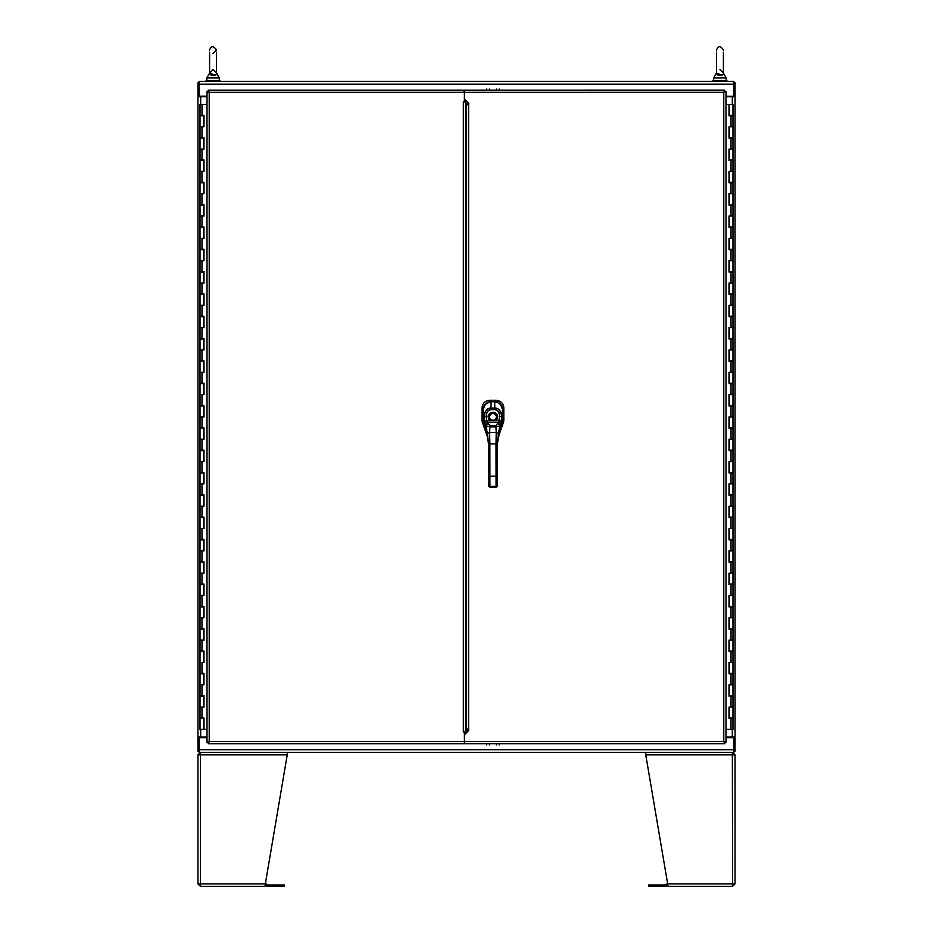 <?xml version="1.0" encoding="UTF-8"?>
<svg xmlns="http://www.w3.org/2000/svg" width="933" height="933" viewBox="0 0 933 933"><rect width="100%" height="100%" fill="white"/><g stroke="black" fill="none" stroke-linecap="round" stroke-linejoin="round"><path stroke-width="1.4" d="M200.513 96.181L200.513 96.764M725.991 96.181L735.041 96.437L735.041 737.082L725.991 737.082M732.487 96.764L732.487 96.181M220.048 81.416L220.048 80.728L206.088 80.728L206.088 81.416M726.912 81.416L726.912 80.728L712.952 80.728L712.952 81.416M209.61 52.155L209.61 73.019L213.074 69.567L216.526 73.019C218.054 76.226 207.686 75.771 209.61 73.019L215.126 75.165M209.61 73.019L206.823 77.929L206.823 80.728M216.526 52.155L216.526 73.019L219.313 77.929L206.823 77.929M719.926 69.567L723.39 73.019C724.918 76.226 714.55 75.771 716.474 73.019L721.99 75.165M716.474 52.155L716.474 73.019L713.687 77.929L713.687 80.728M723.39 52.155L723.39 73.019L726.177 77.929L713.687 77.929M207.009 737.665L199.114 737.665L199.114 749.7L733.886 749.7L733.886 752.43L199.114 752.43L199.114 749.7M733.886 749.7L733.886 737.665L725.991 737.665M199.114 84.157L199.114 81.416L733.886 81.416L733.886 84.157L199.114 84.157L199.114 96.181L207.009 96.181M733.886 84.157L733.886 96.181M207.009 737.082L197.959 737.082L197.959 96.764L207.009 96.764M725.991 96.764L735.041 96.764M733.886 737.665L733.886 737.082M735.041 96.437L735.041 82.582L733.886 82.582M735.041 737.082L733.886 737.408M733.886 751.263L735.041 751.263L735.041 737.408M199.114 737.082L197.959 737.082M199.114 96.181L197.959 96.764M197.959 737.408L197.959 751.263L199.114 751.263M199.114 82.582L197.959 82.582L197.959 96.437M465.894 733.326L466.407 111.657M465.894 111.657L465.894 100.496M463.339 101.755L464.389 101.755L464.389 92.344L209.214 92.344L207.009 91.306L209.214 92.344L208.164 91.306L208.176 90.139L209.214 92.344L209.214 741.502L207.009 742.54L209.214 741.502L208.176 743.706L209.214 741.502L464.389 741.502L464.389 732.078L463.339 732.078L463.339 101.755L464.774 101.755L465.555 103.038L465.555 730.796L464.774 732.078L463.339 732.078M465.555 724.055L466.348 722.072M466.348 111.762L465.555 109.791M464.389 90.139L464.389 92.344M208.176 90.139L724.824 90.128L723.786 92.332L725.909 91.481L723.786 92.332L724.824 90.128M725.909 742.353L723.786 741.49L725.909 742.353L723.786 741.49L724.824 743.694L723.786 741.49L464.389 741.49L464.389 743.706L208.176 743.706M207.009 742.54L207.009 91.306M466.407 105.604L466.407 728.241L468.611 730.621L464.389 734.842M464.389 98.991L468.611 103.213L466.407 105.534M724.824 743.694L464.389 743.694M463.724 92.332L463.724 90.128M725.991 91.294L725.991 742.528M203.651 729.408L203.651 718.468L200.012 718.468L200.012 729.408L203.93 729.408L203.93 718.025M203.651 383.661L200.012 383.661L200.012 394.601L203.651 394.601L203.651 383.661M203.651 405.983L200.012 405.983L200.012 416.923L203.651 416.923L203.651 405.983M203.651 428.305L200.012 428.305L200.012 439.245L203.651 439.245L203.651 428.305M203.651 450.627L200.012 450.627L200.012 461.555L203.651 461.555L203.651 450.627M203.651 472.938L200.012 472.938L200.012 483.877L203.651 483.877L203.651 472.938M203.651 495.26L200.012 495.26L200.012 506.199L203.651 506.199L203.651 495.26M203.651 517.582L200.012 517.582L200.012 528.521L203.651 528.521L203.651 517.582M203.651 539.904L200.012 539.904L200.012 550.843L203.651 550.843L203.651 539.904M203.651 562.226L200.012 562.226L200.012 573.165L203.651 573.165L203.651 562.226M203.651 584.548L200.012 584.548L200.012 595.487L203.651 595.487L203.651 584.548M203.651 606.87L200.012 606.87L200.012 617.798L203.651 617.798L203.651 606.87M203.651 629.18L200.012 629.18L200.012 640.12L203.651 640.12L203.651 629.18M203.651 651.502L200.012 651.502L200.012 662.442L203.651 662.442L203.651 651.502M203.651 673.824L200.012 673.824L200.012 684.764L203.651 684.764L203.651 673.824M203.651 696.146L200.012 696.146L200.012 707.086L203.651 707.086L203.651 696.146M203.651 115.82L200.012 115.82L200.012 126.748L203.651 126.748L203.651 115.82M203.651 138.142L200.012 138.142L200.012 149.07L203.651 149.07L203.651 138.142M203.651 160.453L200.012 160.453L200.012 171.392L203.651 171.392L203.651 160.453M203.651 182.775L200.012 182.775L200.012 193.714L203.651 193.714L203.651 182.775M203.651 205.097L200.012 205.097L200.012 216.036L203.651 216.036L203.651 205.097M203.651 227.419L200.012 227.419L200.012 238.358L203.651 238.358L203.651 227.419M203.651 249.741L200.012 249.741L200.012 260.68L203.651 260.68L203.651 249.741M203.651 272.063L200.012 272.063L200.012 283.002L203.651 283.002L203.651 272.063M203.651 294.385L200.012 294.385L200.012 305.313L203.651 305.313L203.651 294.385M203.651 316.695L200.012 316.695L200.012 327.635L203.651 327.635L203.651 316.695M203.651 339.017L200.012 339.017L200.012 349.957L203.651 349.957L203.651 339.017M203.651 361.339L200.012 361.339L200.012 372.279L203.651 372.279L203.651 361.339M207.009 104.438L200.012 104.438L200.012 115.365L203.989 115.365L203.989 126.748L200.012 126.748L200.012 137.687L203.989 137.687L203.989 149.07L200.012 149.07L200.012 160.009L203.989 160.009L203.989 171.392L200.012 171.392L200.012 182.332L203.989 182.332L203.989 193.714L200.012 193.714L200.012 204.654L203.989 204.654L203.989 216.036L200.012 216.036L200.012 226.976L203.989 226.976L203.989 238.358L200.012 238.358L200.012 249.298L203.989 249.298L203.989 260.68L200.012 260.68L200.012 271.608L203.989 271.608L203.989 283.002L200.012 283.002L200.012 293.93L203.989 293.93L203.989 305.313L200.012 305.313L200.012 316.252L203.989 316.252L203.989 327.635L200.012 327.635L200.012 338.574L203.989 338.574L203.989 349.957L200.012 349.957L200.012 360.896L203.989 360.896L203.989 372.279L200.012 372.279L200.012 383.218L203.989 383.218L203.989 394.601L200.012 394.601L200.012 405.54L203.989 405.54L203.989 416.923L200.012 416.923L200.012 427.85L203.989 427.85L203.989 439.245L200.012 439.245L200.012 450.173L203.989 450.173L203.989 461.555L200.012 461.555L200.012 472.495L203.989 472.495L203.989 483.877L200.012 483.877L200.012 494.817L203.989 494.817L203.989 506.199L200.012 506.199L200.012 517.139L203.989 517.139L203.989 528.521L200.012 528.521L200.012 539.461L203.989 539.461L203.989 550.843L200.012 550.843L200.012 561.783L203.989 561.783L203.989 573.165L200.012 573.165L200.012 584.093L203.989 584.093L203.989 595.487L200.012 595.487L200.012 606.415L203.989 606.415L203.989 617.798L200.012 617.798L200.012 628.737L203.989 628.737L203.989 640.12L200.012 640.12L200.012 651.059L203.989 651.059L203.989 662.442L200.012 662.442L200.012 673.381L203.989 673.381L203.989 684.764L200.012 684.764L200.012 695.703L203.989 695.703L203.989 707.086L200.012 707.086L200.012 718.025L203.989 718.025L203.989 729.408L207.009 729.408M203.93 126.748L203.93 115.365M203.93 149.07L203.93 137.687M203.93 171.392L203.93 160.009M203.93 193.714L203.93 182.332M203.93 216.036L203.93 204.654M203.93 238.358L203.93 226.976M203.93 260.68L203.93 249.298M203.93 283.002L203.93 271.608M203.93 305.313L203.93 293.93M203.93 327.635L203.93 316.252M203.93 349.957L203.93 338.574M203.93 372.279L203.93 360.896M203.93 394.601L203.93 383.218M203.93 416.923L203.93 405.54M203.93 439.245L203.93 427.85M203.93 461.555L203.93 450.173M203.93 483.877L203.93 472.495M203.93 506.199L203.93 494.817M203.93 528.521L203.93 517.139M203.93 550.843L203.93 539.461M203.93 573.165L203.93 561.783M203.93 595.487L203.93 584.093M203.93 617.798L203.93 606.415M203.93 640.12L203.93 628.737M203.93 662.442L203.93 651.059M203.93 684.764L203.93 673.381M203.93 707.086L203.93 695.703M729.349 104.438L729.349 115.365L732.988 115.365L732.988 104.438L729.07 104.438L729.07 115.82M729.349 450.173L732.988 450.173L732.988 439.245L729.349 439.245L729.349 450.173M729.349 427.85L732.988 427.85L732.988 416.923L729.349 416.923L729.349 427.85M729.349 405.54L732.988 405.54L732.988 394.601L729.349 394.601L729.349 405.54M729.349 383.218L732.988 383.218L732.988 372.279L729.349 372.279L729.349 383.218M729.349 360.896L732.988 360.896L732.988 349.957L729.349 349.957L729.349 360.896M729.349 338.574L732.988 338.574L732.988 327.635L729.349 327.635L729.349 338.574M729.349 316.252L732.988 316.252L732.988 305.313L729.349 305.313L729.349 316.252M729.349 293.93L732.988 293.93L732.988 283.002L729.349 283.002L729.349 293.93M729.349 271.608L732.988 271.608L732.988 260.68L729.349 260.68L729.349 271.608M729.349 249.298L732.988 249.298L732.988 238.358L729.349 238.358L729.349 249.298M729.349 226.976L732.988 226.976L732.988 216.036L729.349 216.036L729.349 226.976M729.349 204.654L732.988 204.654L732.988 193.714L729.349 193.714L729.349 204.654M729.349 182.332L732.988 182.332L732.988 171.392L729.349 171.392L729.349 182.332M729.349 160.009L732.988 160.009L732.988 149.07L729.349 149.07L729.349 160.009M729.349 137.687L732.988 137.687L732.988 126.748L729.349 126.748L729.349 137.687M729.349 718.025L732.988 718.025L732.988 707.086L729.349 707.086L729.349 718.025M729.349 695.703L732.988 695.703L732.988 684.764L729.349 684.764L729.349 695.703M729.349 673.381L732.988 673.381L732.988 662.442L729.349 662.442L729.349 673.381M729.349 651.059L732.988 651.059L732.988 640.12L729.349 640.12L729.349 651.059M729.349 628.737L732.988 628.737L732.988 617.798L729.349 617.798L729.349 628.737M729.349 606.415L732.988 606.415L732.988 595.487L729.349 595.487L729.349 606.415M729.349 584.093L732.988 584.093L732.988 573.165L729.349 573.165L729.349 584.093M729.349 561.783L732.988 561.783L732.988 550.843L729.349 550.843L729.349 561.783M729.349 539.461L732.988 539.461L732.988 528.521L729.349 528.521L729.349 539.461M729.349 517.139L732.988 517.139L732.988 506.199L729.349 506.199L729.349 517.139M729.349 494.817L732.988 494.817L732.988 483.877L729.349 483.877L729.349 494.817M729.349 472.495L732.988 472.495L732.988 461.555L729.349 461.555L729.349 472.495M725.991 729.408L732.988 729.408L732.988 718.468L729.011 718.468L729.011 707.086L732.988 707.086L732.988 696.146L729.011 696.146L729.011 684.764L732.988 684.764L732.988 673.824L729.011 673.824L729.011 662.442L732.988 662.442L732.988 651.502L729.011 651.502L729.011 640.12L732.988 640.12L732.988 629.18L729.011 629.18L729.011 617.798L732.988 617.798L732.988 606.87L729.011 606.87L729.011 595.487L732.988 595.487L732.988 584.548L729.011 584.548L729.011 573.165L732.988 573.165L732.988 562.226L729.011 562.226L729.011 550.843L732.988 550.843L732.988 539.904L729.011 539.904L729.011 528.521L732.988 528.521L732.988 517.582L729.011 517.582L729.011 506.199L732.988 506.199L732.988 495.26L729.011 495.26L729.011 483.877L732.988 483.877L732.988 472.938L729.011 472.938L729.011 461.555L732.988 461.555L732.988 450.627L729.011 450.627L729.011 439.245L732.988 439.245L732.988 428.305L729.011 428.305L729.011 416.923L732.988 416.923L732.988 405.983L729.011 405.983L729.011 394.601L732.988 394.601L732.988 383.661L729.011 383.661L729.011 372.279L732.988 372.279L732.988 361.339L729.011 361.339L729.011 349.957L732.988 349.957L732.988 339.017L729.011 339.017L729.011 327.635L732.988 327.635L732.988 316.695L729.011 316.695L729.011 305.313L732.988 305.313L732.988 294.385L729.011 294.385L729.011 283.002L732.988 283.002L732.988 272.063L729.011 272.063L729.011 260.68L732.988 260.68L732.988 249.741L729.011 249.741L729.011 238.358L732.988 238.358L732.988 227.419L729.011 227.419L729.011 216.036L732.988 216.036L732.988 205.097L729.011 205.097L729.011 193.714L732.988 193.714L732.988 182.775L729.011 182.775L729.011 171.392L732.988 171.392L732.988 160.453L729.011 160.453L729.011 149.07L732.988 149.07L732.988 138.142L729.011 138.142L729.011 126.748L732.988 126.748L732.988 115.82L729.011 115.82L729.011 104.438L725.991 104.438M729.07 707.086L729.07 718.468M729.07 684.764L729.07 696.146M729.07 662.442L729.07 673.824M729.07 640.12L729.07 651.502M729.07 617.798L729.07 629.18M729.07 595.487L729.07 606.87M729.07 573.165L729.07 584.548M729.07 550.843L729.07 562.226M729.07 528.521L729.07 539.904M729.07 506.199L729.07 517.582M729.07 483.877L729.07 495.26M729.07 461.555L729.07 472.938M729.07 439.245L729.07 450.627M729.07 416.923L729.07 428.305M729.07 394.601L729.07 405.983M729.07 372.279L729.07 383.661M729.07 349.957L729.07 361.339M729.07 327.635L729.07 339.017M729.07 305.313L729.07 316.695M729.07 283.002L729.07 294.385M729.07 260.68L729.07 272.063M729.07 238.358L729.07 249.741M729.07 216.036L729.07 227.419M729.07 193.714L729.07 205.097M729.07 171.392L729.07 182.775M729.07 149.07L729.07 160.453M729.07 126.748L729.07 138.142M265.334 883.913L287.236 754.867L200.397 754.867L200.397 883.913L197.959 883.913L200.397 886.35L264.914 886.35L200.642 886.35L200.397 883.913L265.334 883.913L264.914 886.35M199.347 883.913L200.397 886.35M211.908 752.43L200.397 752.43L197.959 754.867L200.397 754.867L200.642 752.43L287.236 752.43L287.236 754.867M199.347 754.867L200.467 753.817M200.397 753.817L200.397 752.43M197.959 883.913L197.959 754.867M265.205 885.009A1.05 1.05 0 0 1 265.613 885.265L265.987 885.639A2.437 2.437 0 0 0 267.713 886.35L284.448 886.35L284.448 884.95L267.713 884.95A1.05 1.05 0 0 1 266.966 884.647L266.593 884.274A2.437 2.437 0 0 0 265.38 883.609M732.358 886.35L668.086 886.35L667.666 883.913L668.086 886.35L732.603 886.35L735.041 883.913L735.041 754.867L735.041 883.913L732.603 883.913L732.358 886.35M733.653 883.913L732.603 886.35M733.653 754.867L732.603 752.43L735.041 754.867L645.764 754.867L667.666 883.913L732.603 883.913L732.358 752.43L645.764 752.43L645.764 754.867M732.603 752.43L721.092 752.43M667.62 883.609A2.437 2.437 0 0 0 666.407 884.274L666.034 884.647A1.05 1.05 0 0 1 665.287 884.95L648.552 884.95L648.552 886.35L665.287 886.35A2.437 2.437 0 0 0 667.013 885.639L667.387 885.265A1.05 1.05 0 0 1 667.795 885.009M496.403 743.694L496.403 744.884M499.202 743.694L499.202 744.884M486.629 743.694L486.629 744.884M489.417 743.694L489.417 744.884M496.403 88.973L496.403 90.128M499.202 88.973L499.202 90.128M486.629 88.938L486.629 90.128M489.417 88.938L489.417 90.128M482.058 420.865L482.011 419.967A7.686 7.662 -99.6 0 0 482.443 422.532L487.912 438.172L482.443 422.544L483.702 422.334L482.443 422.544L482.011 419.99L483.317 419.745L482.011 419.99L482.011 408.013C482.443 403.313 485.008 400.735 489.708 400.304L491.108 401.622L494.7 401.622C499.447 402.065 502.047 404.665 502.49 409.412C502.047 404.654 499.458 402.065 494.7 401.622L494.7 401.773M503.61 421.681L498 437.857L503.365 422.544L502.117 422.334L503.365 422.544A7.686 7.662 99.6 0 0 503.808 419.99L503.75 420.865M482.011 408.013C482.454 403.313 485.02 400.747 489.708 400.304L489.708 400.304C485.008 400.735 482.443 403.313 482.011 408.013L483.271 409.354L482.011 408.094L482.011 419.967A7.697 7.697 0 0 0 482.443 422.532L482.198 421.681M483.807 403.033L485.288 401.68M485.51 401.54L487.084 400.758M488.321 400.432L489.428 400.315M489.708 400.304L499.435 401.05L501.989 403.009L503.622 406.321M496.333 400.304L497.487 400.432M498.747 400.77L500.053 401.377M500.834 401.913L502.234 403.313M502.724 404.036L503.354 405.365M503.68 406.636L503.797 407.733M503.808 407.978L503.808 408.013C503.365 403.313 500.799 400.735 496.099 400.304C500.799 400.735 503.365 403.313 503.808 408.013L503.377 422.532A7.697 7.697 0 0 0 503.808 419.99L502.502 419.745L503.808 419.967L503.808 408.094L502.525 409.377L503.808 408.094L503.668 406.52M494.7 401.831L496.099 400.304M487.458 435.699L483.317 419.815L483.259 409.727C484.985 403.884 487.609 401.237 491.12 401.773L491.108 401.831M483.469 407.896L486.35 403.219L491.108 401.622L486.093 403.441L483.469 407.896M489.802 400.304L496.018 400.304L494.7 401.622L491.108 401.622L489.802 400.304M500.251 428.76L497.336 443.921L498.42 433.425L497.336 443.921L498.42 435.606L497.336 443.921L489.872 443.933L489.883 454.266L488.565 454.266L488.554 443.933L489.872 443.933L489.907 476.238L488.589 476.238L488.565 454.266L489.883 454.266L489.907 476.238L496.064 476.227L496.018 443.921L489.872 443.933L489.627 432.539L496.228 432.527L498.42 433.425L498.42 435.606L502.362 421.319L500.508 428.165L501.767 416.573C500.893 410.765 498.572 407.919 494.828 408.036L490.968 408.048C487.248 407.919 484.938 410.765 484.052 416.596L484.449 421.075L486.618 420.818L487.318 422.334A3.079 0.863 -119.9 0 0 487.376 422.404L488.017 423.897A2.193 1.539 159.1 0 0 485.895 425.914L487.434 433.448L489.627 432.539L489.872 443.933L488.554 443.933L488.6 485.918L489.487 486.35L488.6 485.253L488.6 485.918A1.318 1.143 -0.1 0 0 489.918 487.049L496.076 487.049L496.076 486.385L489.918 486.396A1.318 1.143 179.9 0 1 488.6 485.253L488.589 476.238L489.907 476.238L489.918 486.396L489.907 476.238L496.064 476.227L496.018 443.921L497.336 443.921L497.347 454.254L496.029 454.254L497.347 454.254L497.382 476.227L496.064 476.227L496.076 486.385L496.064 476.227L497.382 476.227L497.347 454.254L497.382 482.478M497.382 479.061L497.394 485.906A1.318 1.143 179.9 0 1 496.076 487.049A1.318 1.143 -0.1 0 0 497.394 485.906L496.076 487.166L489.918 486.734M497.336 443.921L497.382 481.825M496.508 486.326L497.394 485.242A1.318 1.143 179.9 0 1 496.076 486.385A1.318 1.143 -0.1 0 0 497.394 485.242L497.382 476.227M488.6 482.489L488.6 485.253A1.318 1.143 -0.1 0 0 489.918 486.396L489.918 487.049L496.076 487.049L496.076 486.385L489.918 486.396L489.918 487.049A1.318 1.143 179.9 0 1 488.6 485.918L489.918 487.049M500.508 428.165L502.502 419.792L502.537 409.704L502.502 419.792L502.537 409.704L501.767 416.573L502.537 409.704C502.397 405.202 499.773 402.566 494.653 401.773L494.828 408.036L494.653 401.773C498.164 401.225 500.788 403.861 502.537 409.704L502.537 409.704C502.047 404.864 499.423 402.216 494.653 401.773L491.12 401.773L494.653 401.773L491.12 401.773L490.968 408.048L491.12 401.773C486.361 402.24 483.737 404.887 483.259 409.727L483.317 419.815L485.23 427.536L485.23 424.352L488.554 443.933L487.434 433.448L488.554 443.933M491.12 401.773C485.265 403.301 482.641 405.948 483.259 409.727L483.83 422.684M496.018 443.921L496.228 432.527L496.018 443.921M485.23 424.352A4.782 0.758 -106.2 0 0 485.288 424.468L485.895 425.914L485.288 424.468A2.193 1.516 -25 0 1 487.376 422.404A2.193 1.516 155 0 0 485.288 424.468A4.782 0.758 73.8 0 1 485.23 424.352A2.193 1.458 -24.3 0 1 487.318 422.334A2.193 1.458 155.7 0 0 485.23 424.352L484.449 421.075L485.23 424.352M498.42 433.425L500.555 424.457A4.782 0.758 106 0 0 500.601 424.328L500.613 427.512L498.42 435.606L498.42 433.425L496.228 432.527L495.936 426.871L495.948 425.506L498.455 422.392A2.193 1.516 24.9 0 1 500.555 424.457L499.948 425.891A2.193 1.539 -159.3 0 0 497.825 423.885A2.193 1.539 20.7 0 1 499.948 425.891L495.936 426.871L499.948 425.891L498.42 433.425M489.627 432.539L489.895 426.871L495.936 426.871L496.228 432.527L489.627 432.539L487.434 433.448L485.895 425.914A2.193 1.539 -20.9 0 1 488.017 423.897L489.895 425.506L495.948 425.506L495.936 426.871L489.895 426.871L489.895 425.506L489.895 426.871L485.895 425.914L489.895 426.871L489.627 432.539M495.948 425.506L498.455 422.392L487.376 422.404L489.895 425.506L495.948 425.506M499.213 420.795L486.618 420.818L487.318 422.334A3.079 0.863 -120 0 0 487.376 422.404L498.455 422.392A3.079 0.863 119.8 0 0 498.514 422.322L499.587 416.445C499.167 411.745 497.581 409.47 494.828 409.599A2454.455 2454.455 0 0 0 490.968 409.61C488.216 409.482 486.629 411.768 486.233 416.468L486.618 420.818L495.003 420.072L495.481 420.806L490.338 420.806A4.665 4.665 0 0 1 489.393 413.844A4.665 4.665 0 0 1 496.414 413.844A4.665 4.665 0 0 1 495.481 420.806L495.003 420.072A3.79 3.79 0 0 0 495.75 414.415A3.79 3.79 0 0 0 490.058 414.427A3.79 3.79 0 0 0 490.828 420.072L490.338 420.806C481.078 410.602 504.718 410.567 495.481 420.806L499.213 420.795L499.587 416.445C499.785 412.643 498.199 410.357 494.828 409.599L490.968 409.61C487.597 410.368 486.023 412.654 486.233 416.468L486.618 420.818L484.449 421.075L484.052 416.596L486.233 416.468L484.052 416.596C484.6 411.021 486.909 408.164 490.968 408.048L490.968 409.61L490.968 408.048L494.828 408.036L494.828 409.599L494.828 408.036C498.887 408.153 501.196 410.998 501.767 416.573L499.587 416.445L501.767 416.573L501.383 421.051L499.213 420.795L501.383 421.051L500.601 424.328A2.193 1.458 -155.8 0 0 498.514 422.322L499.213 420.795M496.694 416.911A3.79 3.79 -3.4 0 0 492.904 413.132A3.79 3.79 -3.4 0 0 489.125 416.923A3.79 3.79 176.6 0 1 492.904 413.132A3.79 3.79 176.6 0 1 496.694 416.911C494.175 421.786 491.656 421.798 489.125 416.923C491.644 412.036 494.163 412.036 496.694 416.911M490.828 420.072L495.003 420.072M494.257 420.456A3.79 3.79 176.7 0 1 491.563 420.456M500.601 424.328A4.782 0.758 -74 0 1 500.555 424.457A2.193 1.516 -155.1 0 0 498.455 422.392A3.079 0.863 119.8 0 0 498.514 422.322A2.193 1.458 24.2 0 1 500.601 424.328M485.23 427.536L485.335 428.189L485.23 427.536M484.682 425.168L484.087 423.629M485.603 428.772L483.807 422.649M200.688 96.764L200.688 104.438M200.688 729.408L200.688 737.082M732.312 737.082L732.312 729.408M732.312 104.438L732.312 96.764M200.163 737.082L200.163 737.665M732.837 737.665L732.837 737.082M468.378 730.457L465.894 730.457M465.894 103.376L468.354 103.376M464.389 101.277L465.894 101.277M465.894 102.105L465.124 102.105M465.894 732.568L464.389 732.568M465.124 731.74L465.894 731.74M207.091 91.481L209.214 92.344M208.362 743.624L209.214 741.502L207.091 742.353M468.611 103.213L468.611 730.621M723.786 741.49L723.786 92.332L464.389 92.332M724.638 90.209L723.786 92.332L725.909 91.481M203.767 707.086L203.767 696.146L203.721 707.086M203.767 684.764L203.767 673.824L203.721 684.764M203.767 662.442L203.767 651.502L203.721 662.442M203.767 640.12L203.767 629.18L203.721 640.12M203.767 617.798L203.767 606.87L203.721 617.798M203.767 595.487L203.767 584.548L203.721 595.487M203.767 573.165L203.767 562.226L203.721 573.165M203.767 550.843L203.767 539.904L203.721 550.843M203.767 528.521L203.767 517.582L203.721 528.521M203.767 506.199L203.767 495.26L203.721 506.199M203.767 483.877L203.767 472.938L203.721 483.877M203.767 461.555L203.767 450.627L203.721 461.555M203.767 439.245L203.767 428.305L203.721 439.245M203.767 416.923L203.767 405.983L203.721 416.923M203.767 394.601L203.767 383.661L203.721 394.601M203.767 372.279L203.767 361.339L203.721 372.279M203.767 349.957L203.767 339.017L203.721 349.957M203.767 327.635L203.767 316.695L203.721 327.635M203.767 305.313L203.767 294.385L203.721 305.313M203.767 283.002L203.767 272.063L203.721 283.002M203.767 260.68L203.767 249.741L203.721 260.68M203.767 238.358L203.767 227.419L203.721 238.358M203.767 216.036L203.767 205.097L203.721 216.036M203.767 193.714L203.767 182.775L203.721 193.714M203.767 171.392L203.767 160.453L203.721 171.392M203.767 149.07L203.767 138.142L203.721 149.07M203.721 115.82L203.721 126.748L203.767 115.82M203.767 729.408L203.767 718.468L203.721 729.408M201.994 126.748L201.994 137.687M201.994 149.07L201.994 160.009M201.994 171.392L201.994 182.332M201.994 193.714L201.994 204.654M201.994 216.036L201.994 226.976M201.994 238.358L201.994 249.298M201.994 260.68L201.994 271.608M201.994 283.002L201.994 293.93M201.994 305.313L201.994 316.252M201.994 327.635L201.994 338.574M201.994 349.957L201.994 360.896M201.994 372.279L201.994 383.218M201.994 394.601L201.994 405.54M201.994 416.923L201.994 427.85M201.994 439.245L201.994 450.173M201.994 461.555L201.994 472.495M201.994 483.877L201.994 494.817M201.994 506.199L201.994 517.139M201.994 528.521L201.994 539.461M201.994 550.843L201.994 561.783M201.994 573.165L201.994 584.093M201.994 595.487L201.994 606.415M201.994 617.798L201.994 628.737M201.994 640.12L201.994 651.059M201.994 662.442L201.994 673.381M201.994 684.764L201.994 695.703M201.994 707.086L201.994 718.025M201.994 104.438L201.994 115.365M729.233 126.748L729.233 137.687L729.279 126.748M729.233 149.07L729.233 160.009L729.279 149.07M729.233 171.392L729.233 182.332L729.279 171.392M729.233 193.714L729.233 204.654L729.279 193.714M729.233 216.036L729.233 226.976L729.279 216.036M729.233 238.358L729.233 249.298L729.279 238.358M729.233 260.68L729.233 271.608L729.279 260.68M729.233 283.002L729.233 293.93L729.279 283.002M729.233 305.313L729.233 316.252L729.279 305.313M729.233 327.635L729.233 338.574L729.279 327.635M729.233 349.957L729.233 360.896L729.279 349.957M729.233 372.279L729.233 383.218L729.279 372.279M729.233 394.601L729.233 405.54L729.279 394.601M729.233 416.923L729.233 427.85L729.279 416.923M729.233 439.245L729.233 450.173L729.279 439.245M729.233 461.555L729.233 472.495L729.279 461.555M729.233 483.877L729.233 494.817L729.279 483.877M729.233 506.199L729.233 517.139L729.279 506.199M729.233 528.521L729.233 539.461L729.279 528.521M729.233 550.843L729.233 561.783L729.279 550.843M729.233 573.165L729.233 584.093L729.279 573.165M729.233 595.487L729.233 606.415L729.279 595.487M729.233 617.798L729.233 628.737L729.279 617.798M729.233 640.12L729.233 651.059L729.279 640.12M729.233 662.442L729.233 673.381L729.279 662.442M729.233 684.764L729.233 695.703L729.279 684.764M729.279 718.025L729.279 707.086L729.233 718.025M729.233 104.438L729.233 115.365L729.279 104.438M731.005 707.086L731.005 696.146M731.005 684.764L731.005 673.824M731.005 662.442L731.005 651.502M731.005 640.12L731.005 629.18M731.005 617.798L731.005 606.87M731.005 595.487L731.005 584.548M731.005 573.165L731.005 562.226M731.005 550.843L731.005 539.904M731.005 528.521L731.005 517.582M731.005 506.199L731.005 495.26M731.005 483.877L731.005 472.938M731.005 461.555L731.005 450.627M731.005 439.245L731.005 428.305M731.005 416.923L731.005 405.983M731.005 394.601L731.005 383.661M731.005 372.279L731.005 361.339M731.005 349.957L731.005 339.017M731.005 327.635L731.005 316.695M731.005 305.313L731.005 294.385M731.005 283.002L731.005 272.063M731.005 260.68L731.005 249.741M731.005 238.358L731.005 227.419M731.005 216.036L731.005 205.097M731.005 193.714L731.005 182.775M731.005 171.392L731.005 160.453M731.005 149.07L731.005 138.142M731.005 126.748L731.005 115.82M731.005 729.408L731.005 718.468M283.049 884.95L283.049 886.35M649.951 886.35L649.951 884.95M209.61 50.044L209.61 50.032C211.161 45.647 213.459 45.647 216.526 50.032L213.074 53.496M219.313 77.929L219.313 80.728M716.474 50.044L716.474 50.032C718.305 45.624 720.603 45.624 723.39 50.032M726.177 77.929L726.177 80.728M487.446 435.664L485.335 428.189"/></g></svg>
